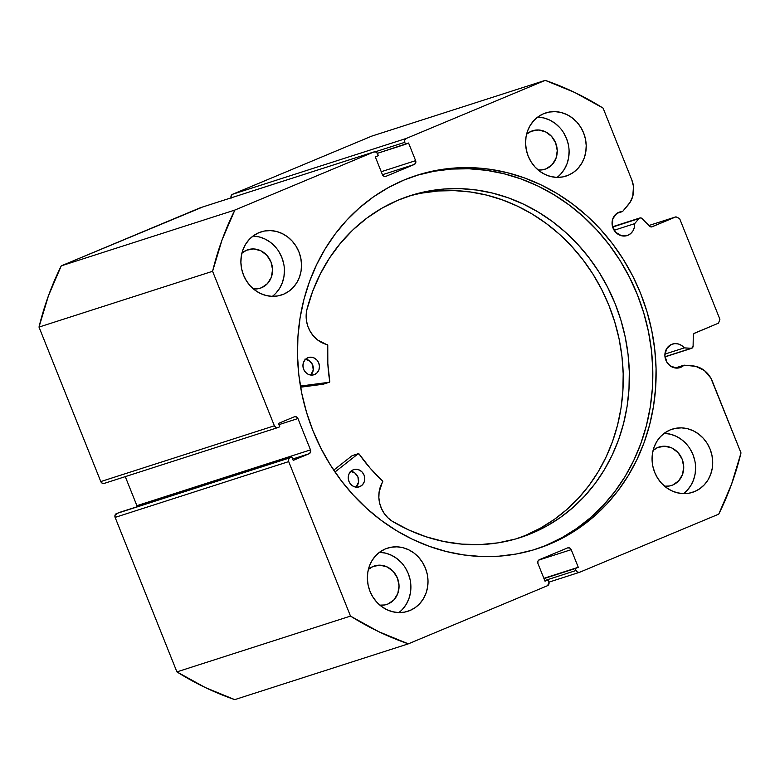 <?xml version="1.0" encoding="UTF-8"?>
<svg xmlns="http://www.w3.org/2000/svg" width="780" height="780" viewBox="0 0 780 780"><rect width="100%" height="100%" fill="white"/><g stroke="black" fill="none" stroke-linecap="round" stroke-linejoin="round"><path stroke-width="1.17" d="M612.661 227.038L638.937 218.595A2.408 2.184 -107.8 0 1 639.707 218.03L612.573 226.746L640.302 217.883L642.047 218.556L649.721 226.278L651.466 226.951L675.977 216.82L679.614 218.566L719.911 319.312L718.507 323.164L694.073 333.479L693.293 335.205L693.098 346.213L691.704 348.299L684.313 347.87L664.921 354.101L684.313 347.87L681.583 345.442L678.346 343.98L674.914 343.61L671.59 344.38A12.363 11.183 -107.8 0 1 672.399 344.077A12.363 11.183 -107.8 0 1 684.313 347.87L690.856 348.416L664.979 356.733L690.856 348.416A2.408 2.184 -107.8 0 0 693.098 346.213L693.293 335.205A2.408 2.184 -107.8 0 1 694.6 333.157L718.507 323.164L719.911 319.312L679.614 218.566L675.977 216.82L648.95 225.498L675.977 216.82L652.06 226.804A2.408 2.184 -107.8 0 1 649.721 226.278L642.047 218.556A2.408 2.184 -107.8 0 0 638.937 218.595L612.661 227.038M627.949 235.268A12.363 11.183 -107.8 0 1 627.149 235.57A12.363 11.183 -107.8 0 1 612.865 227.662A12.363 11.183 -107.8 0 1 618.774 212.316A12.363 11.183 -107.8 0 1 619.583 212.024A12.363 11.183 -107.8 0 1 622.576 211.536L616.853 213.379L612.817 218.732L612.339 225.791L615.576 232.177L621.436 235.736L627.949 235.268L630.844 233.444L633.048 230.714L634.355 227.36L634.637 223.665L638.937 218.595L634.637 223.665A12.363 11.183 -107.8 0 1 627.949 235.268L626.32 235.794L627.949 235.268M548.915 582.153L579.472 572.325A3.013 2.73 -107.8 0 0 579.667 572.257L718.741 514.147A298.555 270.143 -107.8 0 0 741 452.917L712.286 381.137A23.839 21.567 -107.8 0 0 692.767 365.888L684.031 365.157L675.236 367.985L684.031 365.157A12.363 11.183 -107.8 0 1 680.774 367.331L679.136 367.858L680.774 367.331A12.363 11.183 -107.8 0 1 679.965 367.624A12.363 11.183 -107.8 0 1 665.681 359.726A12.363 11.183 -107.8 0 1 671.59 344.38L666.627 348.709L664.882 355.446L666.949 362.329L670.147 365.82L676.475 368.101L680.774 367.331L684.031 365.157L695.848 366.376L704.418 370.549L710.843 378.085L741 452.917L731.523 484.322L718.741 514.147L579.667 572.257L577.561 572.179L576.03 570.511L575.25 568.552L578.273 567.284L571.213 549.656L569.683 547.989L567.577 547.911L539.36 559.699L537.908 561.268L537.956 563.55L545.015 581.188L548.038 579.92L549.052 583.03L547.423 585.731L408.349 643.841L378.787 631.712L350.493 616.093L288.707 461.604L288.649 459.313L290.101 457.753L291.866 457.012L293.212 460.375L309.085 453.745L310.537 452.176L310.489 449.894L297.95 418.548L296.419 416.871L294.314 416.803L278.44 423.433L279.776 426.787L278.011 427.528L275.906 427.45L274.375 425.782L212.589 271.294L222.066 239.889L234.848 210.064L373.922 151.954L376.028 152.032L377.559 153.699L378.339 155.659L375.316 156.916L382.375 174.554L383.897 176.221L386.012 176.299L414.229 164.512L415.681 162.942L415.623 160.66L408.574 143.023L405.551 144.29L404.771 142.331L404.713 140.039L406.165 138.479L545.24 80.369L574.801 92.498L603.096 108.118L631.8 179.897L633.487 186.42L632.765 196.306L630.182 202.205L622.576 211.536L616.843 213.379L622.576 211.536L628.319 204.76A23.839 21.567 -107.8 0 0 631.8 179.897L603.096 108.118A298.555 270.143 -107.8 0 0 545.24 80.369L406.165 138.479L232.576 194.269L371.651 136.159L545.24 80.369L371.651 136.159L232.576 194.269A3.013 2.73 72.2 0 0 231.085 197.847M535.168 549.393A196.17 177.499 72.2 0 0 546.302 545.21L549.608 544.148A196.17 177.499 -107.8 0 1 536.816 548.867A196.17 177.499 -107.8 0 1 310.235 423.55A196.17 177.499 -107.8 0 1 403.981 180.053L388.264 187.649L373.406 196.911L359.541 207.772L346.808 220.126L335.322 233.834L325.202 248.781L316.543 264.82L309.426 281.804L303.917 299.549L300.076 317.909L297.931 336.687L297.521 355.709L298.828 374.79L301.85 393.754L306.56 412.415L312.907 430.589L320.834 448.1L330.262 464.782L341.104 480.48L353.252 495.037L366.581 508.316L380.981 520.182L396.298 530.527L412.396 539.253L429.107 546.273L446.287 551.518L463.759 554.941L481.348 556.501L498.898 556.189L516.233 554.014L533.188 549.988L549.608 544.148L565.325 536.562L580.183 527.29L594.048 516.438L606.782 504.085L618.267 490.376L628.387 475.43L637.045 459.381L644.163 442.406L649.672 424.661L653.513 406.302L655.649 387.523L656.068 368.501L654.761 349.421L651.739 330.457L647.029 311.795L640.682 293.621L632.755 276.11L623.327 259.428L612.485 243.73L600.337 229.174L587.008 215.894L572.608 204.028L557.291 193.674L541.193 184.957L524.472 177.938L507.302 172.692L489.83 169.27L472.241 167.71L454.691 168.022L437.356 170.196L420.391 174.223L403.981 180.053A196.17 177.499 -107.8 0 1 416.764 175.344A196.17 177.499 -107.8 0 1 643.354 300.661A196.17 177.499 -107.8 0 1 549.608 544.148L546.302 545.21A196.17 177.499 72.2 0 0 640.38 302.62A196.17 177.499 72.2 0 0 415.116 175.88M410.007 610.486A33.169 30.02 -107.8 0 1 407.843 611.286A33.169 30.02 -107.8 0 1 369.525 590.09A33.169 30.02 -107.8 0 1 385.378 548.915L380.211 551.772L375.706 555.692L372.06 560.537L369.389 566.124L367.809 572.227L367.38 578.624L368.111 585.058L369.983 591.289L372.908 597.071L376.798 602.179L381.488 606.44L386.802 609.658L392.535 611.734L398.463 612.573L404.362 612.154L410.007 610.486L415.174 607.639L419.669 603.71L423.325 598.865L425.997 593.288L427.577 587.174L428.005 580.788L427.274 574.353L425.402 568.123L422.468 562.341L418.587 557.222L413.897 552.971L408.584 549.744L402.851 547.677L396.923 546.829L391.024 547.248L385.378 548.915A33.169 30.02 -107.8 0 1 387.543 548.125A33.169 30.02 -107.8 0 1 425.86 569.312A33.169 30.02 -107.8 0 1 410.007 610.486L405.619 611.9L410.007 610.486M283.52 294.245A33.169 30.02 -107.8 0 1 281.356 295.045A33.169 30.02 -107.8 0 1 243.038 273.858A33.169 30.02 -107.8 0 1 258.892 232.684L253.724 235.531L249.22 239.46L245.573 244.306L242.902 249.883L241.322 255.996L240.893 262.382L241.624 268.817L243.496 275.048L246.431 280.829L250.312 285.948L255.002 290.199L260.315 293.426L266.048 295.493L271.976 296.341L277.875 295.922L283.52 294.245L288.688 291.398L293.183 287.479L296.839 282.633L299.51 277.046L301.09 270.943L301.519 264.547L300.787 258.112L298.915 251.881L295.981 246.1L292.1 240.991L287.41 236.73L282.097 233.512L276.364 231.436L270.436 230.597L264.537 231.016L258.892 232.684A33.169 30.02 -107.8 0 1 261.056 231.884A33.169 30.02 -107.8 0 1 299.374 253.071A33.169 30.02 -107.8 0 1 283.52 294.245L279.133 295.659L283.52 294.245M694.697 491.527A33.169 30.02 -107.8 0 1 692.533 492.326A33.169 30.02 -107.8 0 1 654.215 471.13A33.169 30.02 -107.8 0 1 670.069 429.956L664.901 432.812L660.397 436.732L656.75 441.577L654.079 447.164L652.499 453.268L652.07 459.664L652.801 466.099L654.673 472.319L657.608 478.111L661.489 483.22L666.178 487.471L671.492 490.698L677.225 492.775L683.153 493.613L689.052 493.194L694.697 491.527L699.865 488.68L704.359 484.75L708.016 479.905L710.687 474.318L712.267 468.215L712.696 461.828L711.965 455.393L710.092 449.163L707.158 443.381L703.277 438.262L698.587 434.011L693.274 430.784L687.541 428.717L681.613 427.869L675.714 428.288L670.069 429.956A33.169 30.02 -107.8 0 1 672.233 429.166A33.169 30.02 -107.8 0 1 710.551 450.352A33.169 30.02 -107.8 0 1 694.697 491.527L690.31 492.94L694.697 491.527M568.21 175.285A33.169 30.02 -107.8 0 1 566.046 176.085A33.169 30.02 -107.8 0 1 527.728 154.898A33.169 30.02 -107.8 0 1 543.582 113.724L538.414 116.571L533.92 120.5L530.264 125.346L527.592 130.923L526.012 137.026L525.583 143.422L526.315 149.857L528.187 156.088L531.121 161.87L535.002 166.988L539.692 171.239L545.005 174.457L550.739 176.534L556.667 177.382L562.565 176.953L568.21 175.285L573.378 172.439L577.873 168.519L581.529 163.663L584.2 158.086L585.78 151.983L586.209 145.587L585.478 139.152L583.606 132.922L580.671 127.14L576.791 122.021L572.101 117.77L566.787 114.553L561.054 112.476L555.126 111.628L549.227 112.057L543.582 113.724A33.169 30.02 -107.8 0 1 545.746 112.924A33.169 30.02 -107.8 0 1 584.064 134.111A33.169 30.02 -107.8 0 1 568.21 175.285L563.823 176.699L568.21 175.285M546.283 168.753A20.202 18.281 -107.8 0 1 544.966 169.24A20.202 18.281 -107.8 0 1 538.073 169.942L542.841 169.767L546.283 168.753A20.202 18.281 -107.8 0 0 555.935 143.676A20.202 18.281 -107.8 0 0 532.603 130.767A20.202 18.281 -107.8 0 0 531.277 131.255L538.317 129.987L545.415 131.761L551.509 136.315L555.662 142.954L557.251 150.667L556.023 158.281L552.172 164.629L546.283 168.753M526.588 134.209A20.202 18.281 -107.8 0 1 531.277 131.255L526.588 134.209M672.769 484.994A20.202 18.281 -107.8 0 1 671.453 485.482A20.202 18.281 -107.8 0 1 664.56 486.184L669.328 486.008L672.769 484.994A20.202 18.281 -107.8 0 0 682.422 459.917A20.202 18.281 -107.8 0 0 659.09 447.008A20.202 18.281 -107.8 0 0 657.764 447.496L664.804 446.219L671.902 448.003L677.995 452.556L682.149 459.186L683.728 466.898L682.51 474.513L678.658 480.87L672.769 484.994M653.075 450.45A20.202 18.281 -107.8 0 1 657.764 447.496L653.075 450.45M261.593 287.713A20.202 18.281 -107.8 0 1 260.276 288.2A20.202 18.281 -107.8 0 1 253.383 288.902L258.151 288.736L261.593 287.713A20.202 18.281 -107.8 0 0 271.245 262.636A20.202 18.281 -107.8 0 0 247.913 249.727A20.202 18.281 -107.8 0 0 246.587 250.214L253.627 248.947L260.725 250.721L266.819 255.274L270.972 261.914L272.552 269.627L271.333 277.241L267.481 283.589L261.593 287.713M241.897 253.169A20.202 18.281 -107.8 0 1 246.587 250.214L241.897 253.169M388.079 603.954A20.202 18.281 -107.8 0 1 386.763 604.442A20.202 18.281 -107.8 0 1 379.87 605.143L384.637 604.968L388.079 603.954A20.202 18.281 -107.8 0 0 397.732 578.877A20.202 18.281 -107.8 0 0 374.39 565.968A20.202 18.281 -107.8 0 0 373.074 566.456L380.104 565.178L387.212 566.962L393.305 571.516L397.459 578.155L399.038 585.868L397.819 593.473L393.968 599.83L388.079 603.954M368.384 569.41A20.202 18.281 -107.8 0 1 373.074 566.456L368.384 569.41M567.742 547.852L567.772 547.843A3.013 2.73 -107.8 0 0 567.577 547.911L539.36 559.699A3.013 2.73 -107.8 0 0 537.956 563.55L545.015 581.188L548.038 579.92L544.908 580.925L548.038 579.92L548.818 581.88A3.013 2.73 -107.8 0 1 547.423 585.731L408.349 643.841L234.761 699.631L408.349 643.841A298.555 270.143 -107.8 0 1 350.493 616.093L176.904 671.882A298.555 270.143 72.2 0 0 234.761 699.631L205.198 687.502L176.904 671.882L115.118 517.393L115.06 515.102L118.277 512.801L291.866 457.012L116.522 513.542A3.013 2.73 72.2 0 0 115.118 517.393L288.707 461.604L350.493 616.093L176.904 671.882L115.118 517.393L288.707 461.604A3.013 2.73 -107.8 0 1 290.101 457.753L116.522 513.542L291.866 457.012L293.212 460.375L309.085 453.745L292.666 459.02L309.085 453.745A3.013 2.73 -107.8 0 0 310.489 449.894L136.9 505.684L125.278 476.629L136.9 505.684L310.489 449.894L297.95 418.548L278.928 424.661L297.95 418.548A3.013 2.73 -107.8 0 0 294.508 416.725L294.508 416.725A3.013 2.73 -107.8 0 0 294.314 416.803L278.44 423.433L279.776 426.787L278.011 427.528A3.013 2.73 -107.8 0 1 274.375 425.782L100.786 481.572L39 327.083L48.477 295.678L61.259 265.853L201.386 207.558M137.134 506.834L136.9 505.684A3.013 2.73 72.2 0 1 137.134 506.746M104.432 483.317L102.316 483.239L100.786 481.572L39 327.083L212.589 271.294L274.375 425.782L100.786 481.572A3.013 2.73 72.2 0 0 104.432 483.317M231.182 198.12L231.124 195.829L232.576 194.269L406.165 138.479A3.013 2.73 -107.8 0 0 404.771 142.331L405.551 144.29L377.393 153.338L408.574 143.023L415.623 160.66L381.235 171.707L415.623 160.66A3.013 2.73 -107.8 0 1 414.229 164.512L386.012 176.299A3.013 2.73 -107.8 0 1 382.375 174.554L375.316 156.916L378.339 155.659L377.559 153.699A3.013 2.73 -107.8 0 0 373.922 151.954L234.848 210.064L61.259 265.853L200.333 207.743L373.922 151.954L200.333 207.743A3.013 2.73 72.2 0 1 200.528 207.675L374.117 151.876M533.072 130.621L532.135 130.923L533.072 130.621M560.761 174.018L564.418 169.172L567.089 163.585L568.669 157.482L569.098 151.086M568.367 144.651L566.495 138.421L563.56 132.639M559.669 127.53L554.98 123.279L549.676 120.052L543.943 117.975L538.015 117.136M557.027 177.392A33.169 30.02 72.2 0 0 567.362 140.819A33.169 30.02 72.2 0 0 537.654 117.127M687.248 490.249L690.904 485.404L693.566 479.827L695.155 473.714L695.584 467.327M694.853 460.892L692.981 454.662L690.047 448.88M686.156 443.761L681.466 439.51L676.163 436.283L670.429 434.216L664.501 433.368M683.514 493.623A33.169 30.02 72.2 0 0 693.849 457.06A33.169 30.02 72.2 0 0 664.141 433.358M276.071 292.978L279.727 288.132L282.389 282.545L283.978 276.442L284.407 270.046M283.676 263.611L281.804 257.39L278.869 251.599M274.979 246.49L270.29 242.239L264.985 239.011L259.252 236.935L253.325 236.096M272.337 296.351A33.169 30.02 72.2 0 0 282.672 259.779A33.169 30.02 72.2 0 0 252.964 236.086M402.558 609.209L406.214 604.364L408.876 598.786L410.465 592.683L410.894 586.287M410.163 579.852L408.291 573.622L405.356 567.84M401.466 562.721L396.776 558.47L391.462 555.253L385.739 553.176L379.811 552.328M398.824 612.583A33.169 30.02 72.2 0 0 409.149 576.02A33.169 30.02 72.2 0 0 379.45 552.318M375.307 151.798L404.771 142.331L375.307 151.798M382.444 174.72L414.229 164.512L382.444 174.72M567.772 547.843A3.013 2.73 -107.8 0 1 571.213 549.656L538.697 560.108L571.213 549.656L578.273 567.284L543.875 578.341L578.273 567.284L543.982 578.604L575.25 568.552L576.03 570.511L544.762 580.564L576.03 570.511A3.013 2.73 -107.8 0 0 579.472 572.325M546.302 545.21L562.019 537.625L576.878 528.352L590.743 517.491L603.476 505.148L614.962 491.439L625.082 476.482L633.75 460.444L640.867 443.469L646.376 425.714L650.208 407.365L652.353 388.586L652.772 369.564L651.456 350.473L648.433 331.519L643.724 312.858L637.377 294.684L629.45 277.173L620.022 260.481L609.19 244.784L597.041 230.227L583.703 216.957L569.303 205.082L553.985 194.737L537.888 186.011L521.176 179L503.997 173.755L486.535 170.332L468.936 168.772L451.386 169.075L434.05 171.259L417.095 175.285M61.259 265.853A298.555 270.143 72.2 0 0 39 327.083L212.589 271.294A298.555 270.143 -107.8 0 1 234.848 210.064L61.259 265.853M614.123 230.256L634.637 223.665L614.123 230.256M352.102 455.695L358.215 453.726A0.605 0.546 -107.8 0 1 358.322 453.658L352.209 455.627A0.605 0.546 72.2 0 0 352.102 455.695L333.733 470.145L352.102 455.695A0.605 0.546 -107.8 0 1 352.209 455.627L358.985 453.872L370.11 468.117L382.726 481.143L379.119 492.014L378.856 497.611L379.665 503.207L381.498 508.579L384.277 513.503L387.894 517.764L392.174 521.206L408.817 530L426.143 536.796L443.947 541.534L462.004 544.138L480.11 544.586L498.02 542.861L515.541 539L532.447 533.033A179.576 162.484 -107.8 0 1 520.163 537.596A179.576 162.484 -107.8 0 1 392.174 521.206L392.174 521.206A27.758 25.116 -107.8 0 1 382.717 481.767A0.605 0.546 -107.8 0 0 382.59 480.977A159.227 144.076 -107.8 0 1 358.985 453.872A0.605 0.546 -107.8 0 0 358.215 453.726L352.102 455.695M359.882 486.613A9.048 8.19 -107.8 0 1 359.258 486.847A9.048 8.19 -107.8 0 1 348.816 481.084A9.048 8.19 -107.8 0 1 353.106 469.852L350.473 471.705L348.757 474.562L348.221 477.974L348.943 481.426L350.815 484.39L353.555 486.418L356.733 487.198L359.882 486.613L362.505 484.76L364.221 481.904L364.757 478.491L364.036 475.04L362.164 472.075L359.434 470.048L356.245 469.267L353.106 469.852A9.048 8.19 -107.8 0 1 353.72 469.619A9.048 8.19 -107.8 0 1 364.162 475.381A9.048 8.19 -107.8 0 1 359.882 486.613L358.625 487.022L359.882 486.613M314.584 374.527A9.048 8.19 -107.8 0 1 313.969 374.751A9.048 8.19 -107.8 0 1 303.527 368.989A9.048 8.19 -107.8 0 1 307.808 357.757L305.185 359.619L303.469 362.466L302.933 365.878L303.654 369.33L305.526 372.294L308.256 374.322L311.444 375.112L314.584 374.527L317.216 372.665L318.932 369.817L319.469 366.405L318.747 362.953L316.875 359.99L314.135 357.962L310.957 357.172L307.808 357.757A9.048 8.19 -107.8 0 1 308.431 357.532A9.048 8.19 -107.8 0 1 318.874 363.295A9.048 8.19 -107.8 0 1 314.584 374.527L313.326 374.927L314.584 374.527M517.091 538.541A179.576 162.484 72.2 0 0 526.334 534.992L532.447 533.033L526.334 534.992A179.576 162.484 72.2 0 0 612.047 313.697A179.576 162.484 72.2 0 0 407.219 196.677M397.976 200.226A179.576 162.484 -107.8 0 1 410.26 195.663A179.576 162.484 -107.8 0 1 617.565 310.06A179.576 162.484 -107.8 0 1 532.447 533.033L546.8 526.022L560.371 517.481L573.027 507.478L584.639 496.129L595.111 483.532L604.325 469.804L612.193 455.081L618.657 439.51L623.63 423.238L627.091 406.419L628.982 389.21L629.304 371.797L628.046 354.325L625.209 336.979L620.841 319.907L614.971 303.293L607.659 287.293L598.981 272.044L589.007 257.722L577.843 244.432L565.597 232.333L552.376 221.52L538.327 212.111L523.565 204.184L508.248 197.818L492.511 193.089L476.512 190.018L460.405 188.662L444.346 189.004L428.483 191.071L412.981 194.825L397.976 200.226L381.888 208.221L366.815 218.137L352.94 229.856L340.431 243.253L329.433 258.141L320.102 274.355L312.526 291.691L306.813 309.933A179.576 162.484 -107.8 0 1 397.976 200.226M300.612 387.202L323.222 384.218L329.326 382.249L300.417 386.071L329.326 382.249L323.222 384.218L300.612 387.202M334.99 472.007L358.215 453.726L334.99 472.007M329.413 382.229A0.605 0.546 -107.8 0 0 329.774 381.586A159.227 144.076 -107.8 0 1 327.785 345.345A0.605 0.546 -107.8 0 0 327.327 344.692A27.758 25.116 -107.8 0 1 306.823 309.943L306.15 315.471L306.53 321.097L307.954 326.586L310.372 331.715L313.667 336.258L317.704 340.041L327.766 345.13L327.824 363.47L329.774 381.586L329.326 382.249A0.605 0.546 -107.8 0 0 329.413 382.229L323.3 384.199A0.605 0.546 72.2 0 0 323.388 384.16L323.222 384.218A0.605 0.546 72.2 0 0 323.3 384.199M526.334 534.992L540.696 527.992L554.258 519.441L566.914 509.447L578.526 498.089L588.998 485.491L598.211 471.764L606.079 457.041L612.544 441.47L617.526 425.197L620.977 408.379L622.869 391.18L623.191 373.756L621.933 356.294L619.106 338.939L614.728 321.877L608.858 305.263L601.546 289.253L592.868 274.014L582.894 259.681L571.73 246.402L559.484 234.293L546.263 223.489L532.213 214.071L517.452 206.144L502.135 199.787L486.398 195.049L470.398 191.987L454.291 190.622L438.233 190.973L422.37 193.03M305.594 359.2A9.048 8.19 72.2 0 1 312.877 365.606A9.048 8.19 72.2 0 1 310.694 375.043L313.238 370.11L312.634 364.913L309.475 360.799L304.844 359.141M350.893 471.296A9.048 8.19 72.2 0 1 358.176 477.691A9.048 8.19 72.2 0 1 355.982 487.139L358.537 482.206L357.923 477.009L354.773 472.885L350.132 471.227M277.817 427.596L104.228 483.395M612.573 226.746L639.844 217.981M664.999 356.889L691.636 348.328M352.258 455.608L358.371 453.648"/></g></svg>
